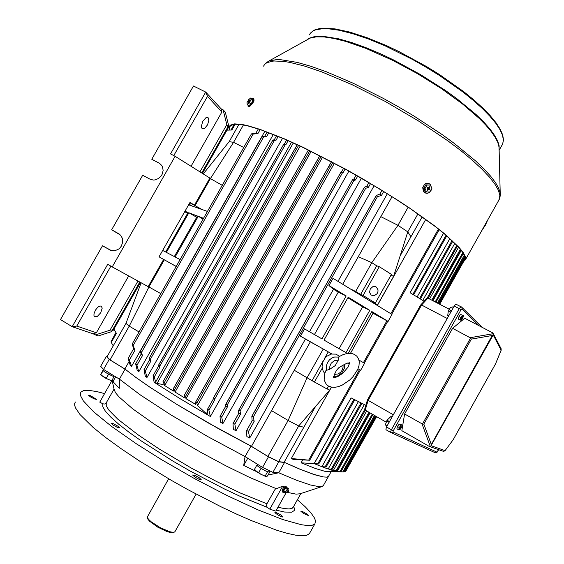 <?xml version="1.0" encoding="UTF-8"?>
<svg xmlns="http://www.w3.org/2000/svg" width="564" height="564" viewBox="0 0 564 564"><rect width="100%" height="100%" fill="white"/><g stroke="black" fill="none" stroke-linecap="round" stroke-linejoin="round"><path stroke-width="0.85" d="M252.016 98.679L253.222 98.228L253.687 99.06L252.249 102.852L248.865 106.356L248.019 106.145L247.991 104.89M253.786 98.573L253.849 100.632L252.108 103.966L249.76 106.392L248.216 106.349M103.113 369.963L100.611 374.799L108.457 379.586L111.876 380.46L110.875 380.51M110.798 380.488L105.13 377.972L100.625 374.813M208.215 117.805L207.157 117.368L205.684 117.89L202.716 121.486L201.404 126.216L201.715 127.972L202.42 128.775L204.598 128.437L207.552 124.877L208.884 120.16L208.215 117.805M101.146 306.062L99.673 306.097L97.882 307.161L95.365 310.2L93.977 313.774L94.005 315.699L94.808 316.82L97.353 316.404L100.759 312.703L102.204 308.113L101.146 306.062M95.105 334.981L110.417 330.095L113.244 330.067L110.946 331.872L98.08 335.982L93.145 333.789L72.192 326.69L107.689 264.326L112.222 266.927L175.157 156.32L170.532 153.916L205.733 92.073L221.06 108.796L223.111 109.804L226.813 124.623L199.973 171.865M119.279 234.053L111.637 229.738L142.671 175.249L149.932 179.133L153.281 180.022L155.079 179.888L158.519 178.499L161.276 175.827L162.235 174.149L163.116 170.483L162.51 166.923L161.671 165.386L159.612 163.405L151.786 159.252L159.062 163.088M110.466 250.268L102.493 245.791L111.341 250.571L115.056 250.684L118.623 249.084L120.125 247.73L121.345 246.087L122.698 242.266L122.416 238.361L120.569 235.132L111.637 229.738M223.111 109.804L225.283 112.187L228.483 124.989L228.364 127.654L226.813 124.623M160.916 164.469L160.507 164.244M286.738 488.932L285.687 488.339L284.432 489.284L283.854 491.138L284.834 491.78M287.189 492.936L286.745 492.464L286.97 491.505L287.851 490.666L288.535 490.75L288.5 491.942L287.365 492.936L285.765 492.647L285.596 491.399L286.921 489.707L288.176 489.968M288.007 491.879L287.351 492.139L287.816 491.314L288.007 491.879M328.304 385.931L331.561 387.144L334.896 387.299L338.442 386.615L342.292 385.092L349.75 379.995L353.015 376.689L357.773 369.378L358.993 365.655L359.261 361.982L358.619 359.056L356.829 356.187L354.418 354.382L351.569 353.445L347.847 353.381L343.406 354.502L338.872 356.716L338.344 360.079L334.487 360.565L331.244 363.23L329.877 366.163L329.714 369.286L335.227 365.641L338.344 360.079M329.714 369.286L325.907 370.541L324.37 374.538L324.187 380.051L326.203 384.183M339.634 356.272L335.876 354.143L331.413 354.065L327.113 356.067L325.287 357.745L322.728 362.053L322.009 366.903L323.271 371.359L324.716 373.312M343.039 365.211L338.682 367.806L336.384 370.576L334.445 374.404L338.294 373.897L340.825 372.064L342.087 370.322L343.067 367.284L343.039 365.211L346.832 363.301L349.729 362.765M390.859 432.56L385.945 429.669L386.347 427.223L454.365 305.787L455.43 304.511L456.269 304.356M495.566 363.836L501.149 350.181L493.246 334.96L430.713 446.35L429.204 446.413L401.822 430.677L404.628 413.997L422.471 424.043L470.602 337.984L452.582 328.34L464.75 318.237L492.626 332.859L493.394 334.367L492.203 335.502L471.377 339.119L470.602 337.984M501.149 350.181L501.058 348.665M453.308 439.497L495.502 363.991M493.246 334.96L493.366 334.48M443.276 451.313L444.855 450.939L453.435 439.328M471.377 339.119L423.839 424.128L422.471 424.043M430.995 446.103L431.284 444.531L492.203 335.502M448.634 316.009L447.767 315.473L448.324 310.813L450.453 307.599L452.279 306.922M385.903 425.369L387.017 426.017L385.762 425.27L385.494 424.431L387.038 420.208L389.477 421.618M449.226 309.213L427.653 297.975L426.849 298.264L420.716 304.92M447.231 318.519L421.548 304.969L420.681 304.962L367.566 399.643L420.659 304.997M427.991 298.081L421.625 305.011L368.116 400.391L367.566 399.643M364.866 408.681L365.169 410.099L386.058 422.098M113.561 375.532L113.35 376.294L112.173 375.892L105.341 372.325L102.972 370.506L103.487 369.3M114.048 376.294L113.385 376.16M113.956 375.779L113.738 376.371M303.467 513.353L300.88 511.344L302.501 511.527L306.668 513.882L308.304 515.482L303.467 513.353M90.508 396.922L88.576 395.272L90.741 395.766L96.444 399.404L94.287 398.91L90.508 396.922M113.223 425.164L111.045 423.24L113.364 423.705L117.679 426.01L119.561 427.738L117.249 427.272L113.223 425.164M195.137 477.193L192.578 475.022L194.77 475.332L199.346 477.842L201.228 479.661L199.036 479.259L195.137 477.193M277.622 514.791L274.901 512.606L276.332 512.598L280.632 514.883L283.058 517.04L281.563 516.85L277.622 514.791M297.411 499.796L305.187 506.775L310.954 512.902L314.493 518.006L315.509 520.755L314.902 523.787L312.336 525.218L307.852 525.563L301.416 524.76L282.895 519.585L257.6 509.708L227.2 495.636L194.129 478.406L161.29 459.491L136.467 443.833L111.841 426.624L93.807 411.974L83.253 400.792L80.469 395.526L80.314 393.573L80.948 392.079L83.317 390.683L88.915 390.33L97.029 391.606L104.573 393.573M309.911 532.698L309.347 533.699L306.689 535.292L302.107 535.8L295.585 535.158L287.154 533.325L276.889 530.287L251.445 520.657L236.69 514.185L220.94 506.754L187.819 489.594L171.174 480.246L139.583 461.035L121.38 448.895L105.68 437.495L92.947 427.209L80.01 414.512L75.646 408.139L74.73 405.629L74.638 403.57L75.336 401.963M300.189 493.768L296.015 494.106L288.063 492.541M276.332 488.72L249.922 477.588L226.086 465.927L200.749 452.328L175.926 437.854L154.642 424.389L132.667 408.815L118.919 396.859L115.437 392.565L114.224 389.491M323.546 485.251L322.27 486.457L319.316 486.746L310.426 484.984L296.763 480.302L278.75 472.759L284.538 462.473L299.844 469.149L315.509 474.951L323.362 476.925L326.683 477.116L328.481 476.453L326.591 477.123L323.376 476.925L312.604 474.007L299.992 469.206L284.15 462.297L278.637 461.62L267.921 456.403L251.452 446.343L208.292 422.958L176.962 404.487L150.003 387.271L135.684 377.302L124.863 368.969L110.05 359.917L106.991 356.793L125.969 323.376L141.113 282.733M268.013 475.064L278.75 472.759L272.891 472.322L278.792 461.831L284.538 462.473M112.447 379.452L113.597 382.286L119.3 388.307L119.399 379.121L140.464 395.04L171.04 414.963L207.531 436.444L245.086 456.586L243.726 465.427L256.606 471.666M272.891 472.322L262.563 467.38L245.086 456.586L250.994 446.103L218.902 428.922L176.962 404.487L150.158 387.369L135.889 377.443L125.067 369.138L119.399 379.121L103.579 369.392L109.212 359.465L125.067 369.138M267.329 507.36L266.511 505.809L266.92 503.828L240.342 492.992L216.562 481.536L191.415 468.099L159.14 448.909L138.293 435.013L117.742 419.094L108.887 410.099L106.272 405.777L106.251 402.865L104.756 404.028L102.867 403.817L102.81 406.806L105.419 411.255L110.734 417.085L118.729 424.199L129.262 432.412L142.058 441.485L172.88 461.042L189.871 470.848L224.07 488.805L240.088 496.341L267.329 507.36L269.775 509.179L275.803 511.139L286.103 492.809M331.019 471.92L323.186 485.886M107.04 356.702L106.286 356.476L109.212 359.465M250.994 446.103L268.499 456.826L278.792 461.831M106.286 356.476L100.709 366.297L103.579 369.392M257.586 472.343L254.519 469.297L256.021 471.194L258.742 472.519L260.751 474.232L266.286 476.545L267.435 476.086L269.67 472.117L269.148 471.715M265.743 476.495L259.102 473.351M269 471.976L265.496 470.869L259.8 467.584L257.487 465.624L257.974 464.546M431.446 189.321L429.486 192.43L427.709 193.262L426.081 193.248L423.613 191.365L422.986 187.629L424.199 184.95L425.623 183.751L427.293 183.244L428.964 183.504L430.41 184.534L431.615 187.89M426.102 193.248L424.523 192.613L423.331 191.316L422.711 187.579L424.586 184.224L426.165 183.356L428.069 183.265M172.944 532.627L171.047 532.663L166.824 531.514L157.73 527.15L149.65 521.312L148.064 519.444L147.366 517.562M174.946 531.732L173.289 532.395L169.397 531.655L160 527.544L151.152 521.749L148.41 519.162L147.246 517.132L168.65 478.78M464.01 260.794L464.926 259.461L464.814 256.507L462.783 252.46L458.765 247.349L444.735 234.138L434.83 226.206L409.908 208.356L395.322 198.782L379.706 189.039L346.705 169.919L303.643 147.754L284.587 139.104L260.399 129.671L247.864 125.927L242.788 124.841L235.096 124.186L230.711 125.49L229.618 127.21L229.879 130.037M431.671 188.919L430.952 190.639M463.495 261.724L465.448 259.729L465.342 256.761L463.298 252.7L459.258 247.568L445.172 234.293L435.225 226.326L410.19 208.398L395.54 198.782L363.449 179.26L346.698 169.785L303.439 147.521L284.298 138.836L260.011 129.36L247.427 125.61L242.33 124.517L234.61 123.861L230.204 125.173L229.062 127.154L229.477 130.044M254.054 99.8L253.856 101.407L252.425 103.494M370.245 288.916L369.596 292.356L371.19 295.127L374.179 295.755L377.097 293.717L377.965 291.616L377.993 289.854L376.364 287.076L374.637 286.406L372.966 286.597L370.245 288.916M374.447 415.428L342.764 471.948L337.187 471.596L333.839 470.799L337.159 470.743L333.239 470.637L329.256 469.403L332.175 469.185L328.163 469.029L322.798 467.077L326.02 466.95L321.868 466.724L315.339 464.101L318.336 463.883L301.084 462.832L315.565 468.55L325.52 471.483L343.723 471.955M343.899 471.715L345.52 471.687L376.421 416.563M345.965 470.891L376.632 416.683M309.728 460.196L293.477 459.505L291.334 458.539L309.728 460.196M148.24 286.561L160.818 293.64M137.278 370.64L138.807 371.746L136.897 365.218L135.677 363.815L137.278 370.64M145.272 376.294L146.971 377.457L145.272 370.957L144.031 369.589L145.272 376.294M158.667 365.839L158.632 365.056L159.217 365.345L159.943 366.96L154.339 376.858L153.084 375.702L154.078 382.23L180.198 398.769L210.344 416.528L208.708 409.288L207.594 409.09L207.827 414.025L206.861 414.096L197.527 405.523L196.505 402.202L195.623 402.09L195.75 404.48L185.986 398.685L322.58 157.095M220.362 422.175L222.914 423.599L221.744 416.979L220.425 416.077L220.038 416.295L220.362 422.175M233.362 429.331L236.027 430.776L234.828 424.1L233.397 423.338L232.981 423.599L233.362 429.331M342.729 284.263L358.246 256.712L371.838 262.711L355.665 291.447L350.152 288.81L333.035 278.327L328.967 285.553L346.127 295.959L321.952 338.901L304.489 328.911L300.415 336.151L310.313 341.826L294.288 370.28L312.089 380.665L323.172 360.967M246.905 436.578L249.683 438.031L248.435 431.411L247.053 430.692L246.433 430.966L246.905 436.578M130.206 365.324L131.539 366.353L129.389 359.895L128.162 358.359L130.206 365.324M333.035 278.327L328.932 285.532L333.472 289.29L338.294 292.131L314.395 334.579M371.394 312.237L372.987 313.239L350.47 353.311M347.84 297.813L362.68 306.823L339.112 348.728M235.181 124.186L231.889 129.988L227.003 130.115M321.198 156.397L185.521 396.358L184.195 395.477L184.322 397.683L175.023 392.029L311.166 151.385M366.811 186.233L364.429 187.269L364.76 187.953L365.599 188.305L368.348 187.474L366.762 186.346L368.912 182.581M379.924 194.023L376.195 195.588L377.365 196.66L381.49 195.433L379.875 194.143L381.99 190.435M353.988 178.908L352.62 179.535L353.008 180.163L353.861 180.466L355.475 179.979L353.938 179.014L356.131 175.192M341.474 172.02L340.868 172.365L341.312 172.887L342.912 172.929L341.431 172.119L343.652 168.241M331.463 161.706L329.242 165.59L329.834 166.211L330.673 166.331L329.249 165.64L331.498 161.72M264.798 136.1L262.034 136.756L262.605 137.045L266.716 136.467L264.904 136.079M274.294 139.745L272.793 140.182L273.195 140.478L275.944 140.203L274.386 139.724M284.369 143.954L283.741 144.187L284.15 144.497L285.99 144.433L284.453 143.926M309.777 150.701L174.537 389.731L173.261 388.786L173.444 391.056L164.66 385.564L300.196 146.132M294.951 148.677L296.445 149.206L294.923 148.755L297.228 144.751M255.957 133.076L251.473 133.908L252.961 134.169L258.016 133.372L256.07 133.062M113.914 329.179L116.374 333.366L111.228 342.426L113.23 345.817M372.987 313.239L388.088 321.409L392.001 314.437L350.152 288.81M358.013 368.807L360.643 370.287L364.57 363.294L358.951 360.079M252.101 420.864L251.84 416.253L253.391 416.676L254.152 421.442L253.144 420.688L252.129 420.814L246.567 430.776M238.671 413.468L238.537 410.472L239.326 410.38L240.081 411.043L240.553 414.11L239.644 413.327L238.755 413.341L233.115 423.402M225.734 406.179L225.685 404.459L226.446 404.423L227.137 405.022L227.447 406.877L225.811 406.059L220.164 416.126M213.284 399.023L213.319 398.226L214.017 398.283L214.828 399.756L214.101 398.981L213.305 398.974L207.707 408.978M185.521 396.358L185.986 398.685M201.313 392.008L202.053 391.98L202.716 392.777L201.334 391.973L195.736 401.963M174.537 389.731L175.023 392.029M154.339 376.858L155.608 382.138L156.376 383.287L163.144 384.606L163.038 381.913L164.004 382.801L164.66 385.564M168.474 372.064L169.722 373.051L168.495 372.021L162.954 381.913M149.53 359.86L149.234 358.14L149.721 358.295L150.835 361.136L149.552 359.966M141.134 354.171L140.457 351.146L141.028 351.407L142.459 355.609L141.162 354.284M133.569 348.799L132.265 344.026L132.801 344.35L134.895 350.392L133.605 348.919M342.764 471.948L343.744 471.955L375.208 415.865M159.943 366.96L158.681 365.937M111.453 340.973L115.93 332.612M111.228 342.426L110.939 341.89L116.071 332.852M327.064 388.815L329.616 390.203L331.357 387.101M391.064 274.95L393.51 276.508L377.57 304.87L375.751 304.482M422.14 216.83L410.93 236.767L407.807 231.896L397.951 225.29L371.838 262.711L376.703 265.806L360.586 294.464L363.103 295.494L375.314 302.981L372.755 301.923L377.57 304.87M408.146 207.171L397.951 225.29L380.813 216.639L392.043 196.695M209.745 178.252L222.272 185.337M139.068 331.956L129.241 326.112L125.969 323.376M243.761 147.465L233.588 142.332L229.174 141.635L239.016 124.306M326.45 370.28L326.387 365.684L327.458 362.673L329.313 360.058L331.759 358.098L334.558 356.977L338.816 357.097M461.091 309.643L393.235 430.833L393.052 431.946L392.135 432.715L390.979 432.63L390.69 431.594L391.374 429.81L459.279 308.536L461.119 306.767L461.979 307.535L461.965 308.846L461.091 309.643L454.231 306.026M393.052 431.946L436.917 452.116L438.609 449.691M393.235 430.833L386.488 426.955M436.917 452.116L436.099 452.786L435.07 452.709L391.113 432.687M293.442 506.86L292.159 508.27L289.128 508.939L284.397 508.608L277.981 507.255M293.675 506.451L294.464 508.791L294.204 510.582L291.757 512.168L284.594 512.049L276.332 510.194M486.372 222.399L483.327 227.835M487.486 220.411L485.287 225.346L481.762 230.627M501.925 145.343L502.693 143.975L503.405 140.083L502.51 135.304L499.958 129.671L495.728 123.269L489.841 116.177L482.354 108.528L473.365 100.441L463.023 92.087L439.053 75.231L425.912 67.095L412.369 59.389L385.219 45.924L368.299 38.937L352.761 33.664L339.105 30.237L327.726 28.715L322.982 28.658L315.487 29.899L312.766 31.161L310.736 32.832L309.389 34.883M499.077 149.827L499.133 145.808L497.645 140.958L494.586 135.325L489.94 128.987L483.75 122.021L476.065 114.541L456.692 98.58L445.32 90.395L420.265 74.427L393.806 60.08L380.721 53.883L365.38 47.432L351.139 42.356L338.386 38.768L322.693 36.272L314.818 36.512L309.164 38.197L307.183 39.55M500.261 195.602L499.077 147.507L499.069 149.46L499.006 146.922L497.786 142.48L495.192 137.341L491.209 131.567L485.858 125.229L479.181 118.398L462.17 103.698L441.104 88.407L417.346 73.581L392.537 60.277L365.655 48.314L345.661 41.398L334.085 38.486L324.215 36.97L316.214 36.843L310.207 38.042L268.344 61.335M498.59 200.601L500.042 197.146L500.183 193.05L498.71 188.313L495.552 182.694L490.673 176.229L484.081 169.003L475.833 161.107L454.718 143.749L442.148 134.577L413.99 116.071L398.917 107.082L383.548 98.496L353.085 83.183L326.704 71.924L310.99 66.34L297.214 62.414L280.78 59.706L276.522 59.636L269.902 60.693L266.694 62.35L264.171 64.987M465.448 259.729L499.359 199.219L499.817 195.25L498.343 190.195L494.861 184.083L489.355 176.983L481.832 168.988L472.357 160.218L461.049 150.828L448.098 141L418.255 120.837L385.268 101.478L352.035 84.649L322.15 72.03L304.786 66.143L290.093 62.442L283.868 61.42L273.801 60.99L267.012 62.632L264.861 64.169L263.515 66.157M284.665 491.801L285.053 491.843M286.702 488.805L287.76 489.573M285.109 491.864L285.673 492.541M349.765 362.659L348.023 367.213L342.637 373.34L338.28 376.28L335.728 377.351L333.176 377.683M333.416 377.718L334.713 373.904M328.044 385.769L326.612 384.62M333.613 376.533L337.448 376.019L341.826 373.037L344.336 368.285L344.576 364.309M482.382 327.48L461.627 307.07L456.163 304.285M438.672 449.712L436.98 452.377L435.175 452.751M300.929 493.521L293.315 507.092M487.543 220.312L485.195 225.522L481.719 230.697M310.045 33.713L312.808 31.006L314.684 29.991L319.365 28.63L323.461 28.2L335.108 28.933L349.743 32.085L366.875 37.612L385.846 45.353L399.326 51.712L426.511 66.524L439.631 74.659L463.53 91.523L473.823 99.884L482.763 107.971L490.201 115.641L496.038 122.755L500.219 129.219L502.693 134.881L503.525 139.816L502.693 143.975L499.091 150.391M284.15 462.297L314.634 408.068L313.224 409.147L329.616 390.203M410.93 236.767L400.228 255.802L401.758 250.768L393.51 276.508M250.874 97.896L252.623 99.095L252.876 100.773L251.036 104.009L248.957 105.546L247.201 104.354L246.969 102.669L248.802 99.447L250.874 97.896L251.121 99.574L249.281 102.81L247.201 104.354M248.83 101.696L248.245 102.726L249.549 101.428L250.056 99.532L249.408 100.801M249.591 101.365L249.21 100.625M248.985 100.843L248.231 101.351L248.978 101.513M249.217 101.407L248.534 100.822M249.394 100.871L249.697 101.167M251.036 104.009L249.281 102.81M252.876 100.773L251.121 99.574M103 370.541L104.897 372.036M106.652 373.121L110.41 375.109M112.151 375.878L113.977 376.357M103.008 370.872L100.871 374.637M108.542 374.284L106.399 378.063M114.006 376.703L111.876 380.46M175.157 156.32L209.857 178.055L194.474 205.141L189.99 202.42L159.083 256.832L163.652 259.419L148.212 286.618L112.222 266.927M189.8 202.765L194.474 205.141M221.06 108.796L221.863 112.003L207.467 96.395L205.733 92.073L193.473 86.045L151.786 159.252M102.493 245.791L60.475 319.577L72.192 326.69L76.789 326.041L96.366 332.76L128.677 275.93M96.366 332.76L93.145 333.789M221.863 112.003L191.02 166.26M207.467 96.395L173.775 155.601M110.868 266.152L76.789 326.041M287.527 489.496L286.9 487.211L286.04 486.598L283.636 487.444L282.042 490.285L282.846 492.28L283.706 492.894L285.469 492.266M286.9 487.211L284.496 488.057L282.895 490.906L283.706 492.894M282.895 490.906L282.042 490.285M284.496 488.057L283.636 487.444M404.628 413.997L452.582 328.34M462.811 318.103L461.169 320.303L460.146 320.028L460.774 317.546L462.417 315.339L463.432 315.628L462.811 318.103M460.774 317.546L458.934 316.623L458.313 319.104L460.146 320.028M458.934 316.623L460.584 314.423L462.417 315.339M460.584 314.423L463.432 315.628M461.197 317.729L462.219 318.272L462.501 317.687L461.366 317.377L461.077 317.962L461.451 318.061L461.14 317.835M461.853 318.174L461.43 318.251M461.451 318.061L460.95 319.309L461.641 318.392M461.726 317.476L462.417 316.284L461.944 317.257M461.246 317.617L462.219 318.272M401.575 427.491L399.876 429.796L398.692 429.81L399.22 427.498L400.926 425.185L402.104 425.185L401.575 427.491M399.22 427.498L397.437 426.469L396.915 428.774L398.692 429.81M397.437 426.469L399.143 424.156L400.926 425.185M399.143 424.156L400.327 424.163L402.104 425.185M399.834 427.3L400.919 427.78L401.201 427.209L400.426 427.075M400.496 427.787L400.024 427.843M400.574 426.877L400.99 426.003L399.601 427.787L400.017 428.034L399.552 428.985L400.271 428.027M400.144 427.209L400.919 427.78M400.024 427.787L399.728 427.526M392.058 417.022L390.951 416.521L387.038 420.208M365.169 410.099L368.116 400.391L393.319 414.773M448.324 310.813L450.84 312.075M266.92 503.828L275.147 489.192L282.691 486.189L284.926 486.993M106.251 402.865L114.055 389.104L112.102 380.446M111.947 380.566L99.729 402.104L102.867 403.817M262.563 467.38L268.499 456.826M243.726 465.427L247.772 458.243M113.004 381.468L115.648 376.815M287.125 487.782L288.62 488.325L287.887 489.63M282.691 486.189L269.775 509.179M257.501 465.392L256.761 465.314L258.206 466.4M259.546 467.415L263.219 469.678M265.277 470.764L268.238 471.99M268.929 472.054L269.67 472.117M256.761 465.314L254.519 469.297M260.998 468.508L258.742 472.519M267.491 471.934L265.242 475.931M426.525 191.957L425.326 191.732L423.839 188.277L425.785 184.837L430.417 185.077L431.89 188.531L429.944 191.971L426.525 191.957L425.044 188.496L426.99 185.048L430.417 185.077M429.035 186.938L429.669 186.98L429.204 186.649L428.196 187.925L427.23 187.234L426.913 187.805L427.942 188.877L427.279 190.054L427.745 190.385L428.407 189.201L427.907 188.94M427.329 188.101L428.196 187.925M427.907 188.665L428.407 189.201M428.746 189.109L429.712 189.793L430.029 189.222L429.063 188.538L427.829 188.461M428.795 189.144L430.029 189.222M427.533 188.059L429.063 188.538M429 188.15L429.669 186.98M425.785 184.837L426.99 185.048M423.839 188.277L425.044 188.496M376.703 265.806L379.297 266.702L391.381 274.393L375.314 302.981M379.297 266.702L363.103 295.494M400.228 255.802L400.038 256.148M425.721 219.41L377.358 305.469M337.773 375.899L337.286 376.759M331.463 387.13L291.334 458.539M314.634 408.068L315.523 406.489M302.656 460.041L301.084 462.832M184.943 211.303L188.101 212.494L165.661 252.002L162.707 250.458M176.208 266.511L171.287 263.726L176.243 266.448M110.05 359.917L129.241 326.112L148.868 286.977L164.307 259.792L171.287 263.726M273.328 134.451L138.807 371.746M282.529 138.229L146.971 377.457M348.883 171.125L210.344 416.528M361.362 178.189L222.914 423.599M374.172 185.704L236.027 430.776M129.05 361.587L124.863 368.969M294.288 370.28L251.452 446.343M305.427 339.07L249.683 438.031M387.306 193.72L337.949 281.337M358.246 256.712L380.813 216.639M264.883 131.243L131.539 366.353M163.652 259.433L164.307 259.792M203.103 219.121L198.211 216.301L175.136 256.944L180.149 259.567M189.779 202.793L202.046 209.533L191.838 205.916L189.025 204.119M333.472 289.29L309.53 331.794M346.127 295.959L338.294 292.131M304.525 328.932L300.45 336.172L331.977 353.959M347.72 363.019L349.497 364.02M337.131 376.83L337.617 375.955M355.665 291.447L360.586 294.464M388.088 321.409L371.796 311.525L348.291 353.332M443.551 233.151L410.113 292.723L424.128 301.218M443.593 233.179L410.148 292.751M449.882 238.593L417.12 296.974M454.831 243.232L422.76 300.393M458.574 247.145L429.549 298.899M461.253 250.331L433.004 300.711M184.724 211.69L187.664 213.27M321.868 466.724L358.415 401.589M314.218 463.629L351.104 397.93M328.163 469.029L364.337 404.543M333.239 470.637L366.699 410.973M337.187 471.596L370.083 412.918M334.403 163.257L197.527 405.523M314.176 463.615L351.062 397.909L365.846 405.297M312.089 380.665L326.979 388.97L328.593 386.1M333.43 377.485L333.958 376.555M314.381 382.11L322.171 368.264M329.905 354.516L330.645 353.198M324.187 359.162L328.276 351.894M303.848 427.258L298.708 425.926L288.126 420.497L307.013 377.901L323.257 349.046M317.92 346.07L310.313 341.826M271.552 410.655L288.126 420.497L267.921 456.403M313.224 409.147L298.708 425.926L278.637 461.62M401.758 250.768L407.807 231.896L417.945 213.869M369.801 310.313L345.993 352.662L324.039 340.099L348.178 297.2L369.801 310.313L362.68 306.823M347.791 362.997L349.511 363.977M358.02 368.793L360.643 370.287M243.444 124.961L233.588 142.332L210.492 178.45L195.116 205.529M229.174 141.635L203.28 173.938M197.393 215.991L174.368 256.549L166.394 252.383L188.877 212.783L197.393 215.991M198.211 216.301L203.555 218.317M207.453 211.451L202.046 209.533M191.838 205.916L188.651 204.781M188.877 212.783L196.667 217.267M113.223 330.06L140.344 282.317M112.61 329.841L139.787 282.007M109.994 330.222L137.954 281.006M227.793 127.097L201.736 172.965M228.251 127.584L202.279 173.303M110.05 250.085L109.656 249.873M479.047 325.731L461.902 308.966M431.326 445.771L445.038 450.657M423.839 424.128L431.284 444.531M470.214 337.695L493.366 333.691M430.304 446.547L422.013 423.874M451.531 310.842L449.014 309.58M386.629 420.934L389.068 422.351M359.501 369.639L308.804 459.914M386.925 320.796L363.427 362.638M446.025 235.23L412.827 294.373M452.081 240.602L419.609 298.483M456.812 245.248L427.209 298.032M460.358 249.217L431.834 300.09M462.825 252.524L435.168 301.846M464.299 255.147L437.445 303.037M464.926 256.902L438.693 303.693M361.031 402.893L325.153 466.83M438.461 229.033L390.88 313.753M353.91 399.34L317.729 463.805M364.704 409.471L331.265 469.086M368.934 412.263L336.179 470.665M372.212 414.145L339.993 471.603M376.167 195.701L251.932 416.154M377.45 196.653L253.419 416.768M381.49 195.433L383.71 191.492M254.152 421.442L248.47 431.516M364.365 187.424L238.642 410.359M365.684 188.291L240.081 411.043M368.348 187.474L370.555 183.554M240.553 414.11L234.864 424.213M352.592 179.662L225.783 404.367M353.945 180.445L227.165 405.121M355.475 179.979L357.682 176.074M227.447 406.877L221.744 416.979M340.875 172.422L213.375 398.191M342.263 173.127L214.708 399.016M342.912 172.929L345.105 169.038M214.828 399.756L209.124 409.859M319.83 155.699L184.294 395.392M329.221 165.71L201.433 391.846M330.645 166.338L202.709 392.741M330.673 166.324L332.866 162.446M202.716 392.777L197.019 402.865M308.402 150.038L173.359 388.702M294.909 148.818L168.594 371.916M296.41 149.213L169.715 373.015M296.445 149.206L298.61 145.392M169.722 373.051L164.082 383.012M283.748 144.278L158.688 365.035M285.285 144.61L159.767 366.191M155.608 382.138L291.525 142.156M285.99 144.433L288.133 140.655M272.779 140.295L149.34 358.062M274.33 140.563L150.369 359.268M276.064 140.175L278.2 136.417M150.835 361.136L145.272 370.957M263.578 137.073L141.543 352.267M266.716 136.467L268.845 132.716M142.459 355.609L136.939 365.331M253.06 134.154L133.308 345.21M258.016 133.372L260.159 129.586M134.895 350.392L129.438 360.022M375.673 416.133L344.512 471.715M293.28 142.946L156.968 383.661M206.339 413.743L207.693 411.346M253.433 98.326L253.835 98.608M113.322 330.222L140.492 282.395M228.42 127.619L202.413 173.395M288.606 490.842L288.133 489.883M386.03 429.733L390.873 432.567M495.544 363.935L501.234 350.018M453.414 439.384L495.537 363.949M501.304 349.151L493.38 333.754M453.407 439.412L444.933 450.84M429.599 446.561L443.226 451.292M453.421 307.458L452.116 306.809M367.538 399.714L364.739 408.935M114.034 376.322L114.245 375.955M314.902 523.787L309.347 533.699M299.71 493.93L321.931 486.563M268.972 472.019L269.662 470.799M172.838 532.656L174.114 532.31M196.159 494.099L174.854 531.887M230.218 125.983L229.738 126.822M372.98 414.589L340.987 471.652M369.716 412.707L337.166 470.757M365.345 410.197L332.238 469.234M354.763 399.763L318.667 464.066M439.222 229.64L391.705 314.254M387.764 321.268L364.266 363.124M360.34 370.118L309.728 460.238M361.862 403.309L326.112 467.027M464.715 256.183L438.221 303.446M465.11 258.333L439.462 304.095M465.06 258.925L439.68 304.207M463.361 253.377L435.958 302.255M460.964 249.965L432.623 300.513M457.474 245.939L428.175 298.18M446.759 235.851L413.638 294.859M452.779 241.258L420.406 298.962M376.181 195.609L251.854 416.232M364.379 187.333L238.558 410.43M352.606 179.563L225.699 404.437M340.882 172.323L213.291 398.262M319.795 155.678L184.209 395.456M329.228 165.612L201.348 391.917M308.36 150.017L173.275 388.758M294.894 148.734L168.502 371.972M283.734 144.201L158.604 365.077M272.75 140.225L149.256 358.098M261.978 136.798L140.471 351.041M251.438 133.943L132.279 343.934M133.59 348.763L128.141 358.373M168.495 372.021L162.869 381.969M158.695 365.796L153.098 375.673M149.559 359.818L144.003 369.617M141.162 354.129L135.649 363.836M201.334 391.973L195.652 402.033M213.305 398.974L207.615 409.055M225.762 406.129L220.073 416.211M252.129 420.814L246.468 430.861M238.699 413.419L233.024 423.486M255.943 133.104L258.291 128.966M294.937 148.706L297.186 144.729M284.348 143.989L286.618 139.985M274.273 139.78L276.564 135.748M264.784 136.135L267.096 132.054M341.453 172.055L343.617 168.227M353.966 178.95L356.096 175.171M379.903 194.065L381.955 190.413M366.783 186.275L368.877 182.56M231.007 130.009L234.279 124.256M231.289 130.002L234.568 124.228"/></g></svg>
